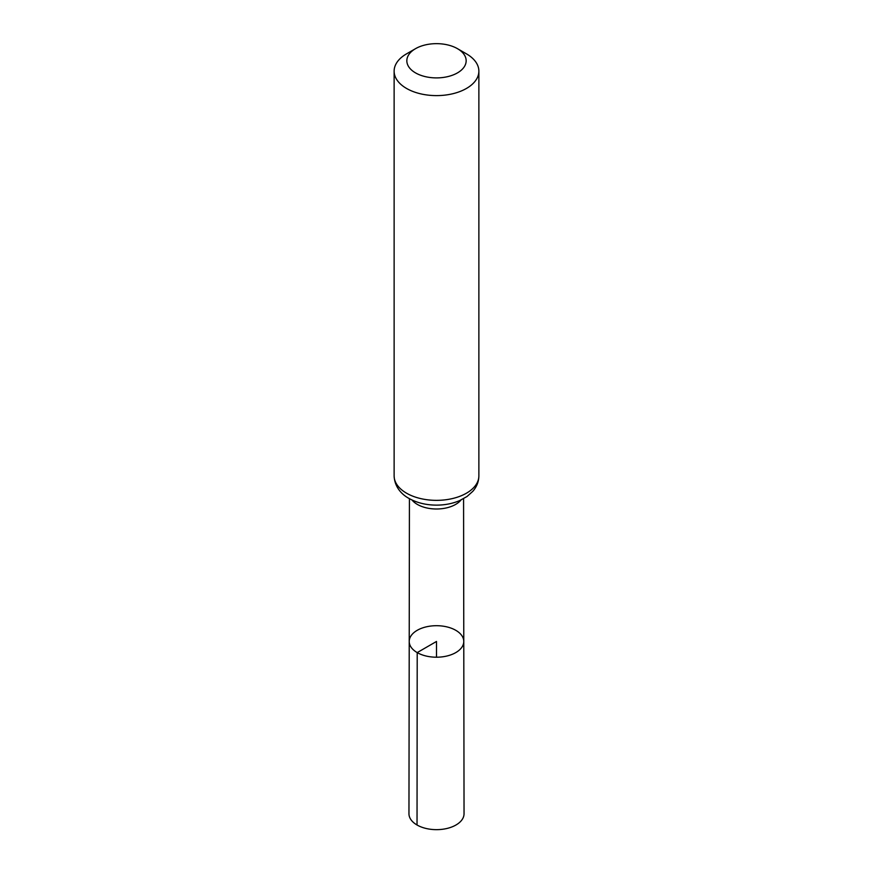 <?xml version="1.0" encoding="UTF-8"?>
<svg xmlns="http://www.w3.org/2000/svg" width="873" height="873" viewBox="0 0 873 873"><rect width="100%" height="100%" fill="white"/><g stroke="black" fill="none" stroke-linecap="round" stroke-linejoin="round"><path stroke-width="1.31" d="M417.207 652.6A27.281 15.758 180 0 1 409.219 641.448A27.281 15.758 180 0 1 436.5 625.701A27.281 15.758 180 0 1 463.781 641.448A27.281 15.758 180 0 1 446.954 656.005A27.281 15.758 180 0 1 417.207 652.6A27.281 15.758 180 0 1 409.219 641.448L408.957 813.745A27.543 15.9 180 0 0 417.032 824.996A27.543 15.9 180 0 0 447.052 828.444A27.543 15.9 180 0 0 464.043 813.745L463.781 641.448A27.281 15.758 180 0 1 446.954 656.005A27.281 15.758 180 0 1 417.207 652.6M415.526 72.885A29.66 17.122 180 0 1 415.526 48.67A29.66 17.122 180 0 1 457.474 48.67A29.66 17.122 180 0 1 457.474 72.885A29.66 17.122 180 0 1 415.526 72.885M457.474 48.67L466.455 53.853A42.373 24.466 180 0 1 478.873 71.15A42.373 24.466 180 0 1 452.716 93.749A42.373 24.466 180 0 1 406.545 88.446A42.373 24.466 180 0 1 394.127 71.15A42.373 24.466 180 0 1 406.545 53.853L415.526 48.67M436.5 657.205L436.5 641.459L417.207 652.6L417.032 824.996M461.02 499.978A27.063 15.627 180 0 1 417.359 504.419A27.063 15.627 180 0 1 411.98 499.978M406.545 493.19A42.373 24.466 180 0 1 394.127 475.894C394.618 487.974 402.9 495.144 408.88 498.363C416.879 502.826 426.079 505.085 436.456 505.129C444.804 505.118 452.487 503.623 459.525 500.655L467.011 496.519L472.817 491.324C476.756 486.774 478.775 481.634 478.873 475.894A42.373 24.466 180 0 1 452.716 498.494A42.373 24.466 180 0 1 406.545 493.19M409.426 498.669L409.219 641.448M463.574 498.669L463.781 641.448M394.127 71.15L394.127 475.894M478.873 71.15L478.873 475.894"/></g></svg>
